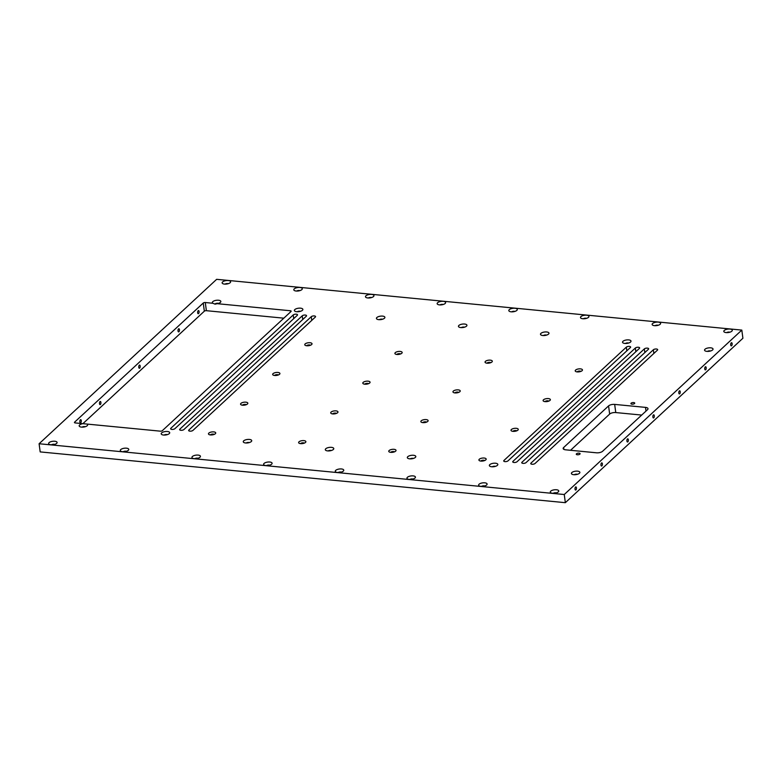 <?xml version="1.0" encoding="UTF-8"?>
<svg xmlns="http://www.w3.org/2000/svg" width="782" height="782" viewBox="0 0 782 782"><rect width="100%" height="100%" fill="white"/><g stroke="black" fill="none" stroke-linecap="round" stroke-linejoin="round"><path stroke-width="1.17" d="M39.1 443.746L40.185 451.908L565.347 502.679L742.9 338.254L741.815 330.092L216.653 279.321L39.1 443.746L564.262 494.517L741.815 330.092M563.881 449.357L563.636 447.529L608.572 405.907L609.657 414.069L570.547 450.285M641.69 415.066L615.766 412.564L614.672 404.402A4.575 1.857 -7.6 0 0 608.572 405.907M609.657 414.069A4.575 1.857 172.4 0 1 615.766 412.564M283.817 318.176L206.38 310.689L205.285 302.526A1.525 0.616 -7.6 0 0 203.252 303.035L74.593 422.172A1.525 0.616 -7.6 0 0 74.437 422.505A1.525 0.616 -7.6 0 0 75.267 422.935L160.32 431.165A1.525 0.616 -7.6 0 0 162.353 430.657L291.012 311.519A1.525 0.616 -7.6 0 0 291.168 311.177A1.525 0.616 -7.6 0 0 290.337 310.747L217.181 303.68L215.118 304.159L212.86 303.26L205.285 302.526M203.252 303.035L204.337 311.187A1.525 0.616 172.4 0 1 206.38 310.689M204.337 311.187L82.863 423.688M198.178 310.698A1.584 0.723 95.5 0 0 197.631 312.438A1.584 0.723 95.5 0 0 198.217 313.709A1.584 0.723 95.5 0 0 199.087 312.204A1.584 0.723 95.5 0 0 198.52 310.562A1.584 0.723 95.5 0 0 198.178 310.698M100.008 401.616A1.584 0.723 95.5 0 0 99.47 403.346A1.584 0.723 95.5 0 0 100.047 404.626A1.584 0.723 95.5 0 0 100.917 403.111A1.584 0.723 95.5 0 0 100.35 401.469A1.584 0.723 95.5 0 0 100.008 401.616M178.54 328.88A1.584 0.723 95.5 0 0 178.003 330.62A1.584 0.723 95.5 0 0 178.579 331.891A1.584 0.723 95.5 0 0 179.449 330.385A1.584 0.723 95.5 0 0 178.882 328.743A1.584 0.723 95.5 0 0 178.54 328.88M80.38 419.797A1.584 0.723 95.5 0 0 79.832 421.527A1.584 0.723 95.5 0 0 80.419 422.808A1.584 0.723 95.5 0 0 81.289 421.293A1.584 0.723 95.5 0 0 80.722 419.651A1.584 0.723 95.5 0 0 80.38 419.797M139.274 365.243A1.584 0.723 95.5 0 0 138.737 366.983A1.584 0.723 95.5 0 0 139.313 368.263A1.584 0.723 95.5 0 0 140.183 366.748A1.584 0.723 95.5 0 0 139.616 365.106A1.584 0.723 95.5 0 0 139.274 365.243M212.948 303.318L212.86 303.26A4.272 1.73 -7.6 0 1 216.399 300.288A4.272 1.73 -7.6 0 1 220.495 302.272A4.272 1.73 -7.6 0 1 217.181 303.68M214.942 304.139A1.984 0.802 172.4 0 1 216.389 303.357A1.984 0.802 172.4 0 1 218.383 303.396M296.72 311.715A4.272 1.73 -7.6 0 0 302.526 310.2A4.272 1.73 -7.6 0 0 298.401 308.225A4.272 1.73 -7.6 0 0 294.931 311.216A4.272 1.73 -7.6 0 0 296.72 311.715M378.752 319.652A4.272 1.73 -7.6 0 0 384.558 318.137A4.272 1.73 -7.6 0 0 380.433 316.163A4.272 1.73 -7.6 0 0 376.973 319.144A4.272 1.73 -7.6 0 0 378.752 319.652M439.474 304.882A4.272 1.73 -7.6 0 0 445.281 303.367A4.272 1.73 -7.6 0 0 441.156 301.393A4.272 1.73 -7.6 0 0 437.685 304.374A4.272 1.73 -7.6 0 0 439.474 304.882M511.135 311.813A4.272 1.73 -7.6 0 0 516.951 310.298A4.272 1.73 -7.6 0 0 512.826 308.323A4.272 1.73 -7.6 0 0 509.356 311.304A4.272 1.73 -7.6 0 0 511.135 311.813M582.805 318.733A4.272 1.73 -7.6 0 0 588.611 317.218A4.272 1.73 -7.6 0 0 584.486 315.254A4.272 1.73 -7.6 0 0 581.026 318.235A4.272 1.73 -7.6 0 0 582.805 318.733M654.475 325.664A4.272 1.73 -7.6 0 0 660.282 324.149A4.272 1.73 -7.6 0 0 656.157 322.174A4.272 1.73 -7.6 0 0 652.696 325.165A4.272 1.73 -7.6 0 0 654.475 325.664M726.146 332.594A4.272 1.73 -7.6 0 0 731.952 331.079A4.272 1.73 -7.6 0 0 727.827 329.105A4.272 1.73 -7.6 0 0 724.357 332.096A4.272 1.73 -7.6 0 0 726.146 332.594M545.093 401.625A3.666 1.486 -7.6 0 0 550.078 400.325A3.666 1.486 -7.6 0 0 546.54 398.634A3.666 1.486 -7.6 0 0 543.568 401.195A3.666 1.486 -7.6 0 0 545.093 401.625M454.948 392.916A3.666 1.486 -7.6 0 0 459.933 391.616A3.666 1.486 -7.6 0 0 456.395 389.925A3.666 1.486 -7.6 0 0 453.423 392.486A3.666 1.486 -7.6 0 0 454.948 392.916M513.002 431.351A3.666 1.486 -7.6 0 0 517.977 430.051A3.666 1.486 -7.6 0 0 514.448 428.36A3.666 1.486 -7.6 0 0 511.477 430.921A3.666 1.486 -7.6 0 0 513.002 431.351M409.651 458.829A4.272 1.73 -7.6 0 0 415.467 457.314A4.272 1.73 -7.6 0 0 411.342 455.339A4.272 1.73 -7.6 0 0 407.872 458.33A4.272 1.73 -7.6 0 0 409.651 458.829M409.279 479.434A4.272 1.73 -7.6 0 0 415.095 477.919A4.272 1.73 -7.6 0 0 410.97 475.945A4.272 1.73 -7.6 0 0 407.5 478.926A4.272 1.73 -7.6 0 0 409.279 479.434M480.95 486.365A4.272 1.73 -7.6 0 0 486.756 484.85A4.272 1.73 -7.6 0 0 482.631 482.875A4.272 1.73 -7.6 0 0 479.171 485.857A4.272 1.73 -7.6 0 0 480.95 486.365M552.62 493.286A4.272 1.73 -7.6 0 0 558.426 491.77A4.272 1.73 -7.6 0 0 554.301 489.806A4.272 1.73 -7.6 0 0 550.841 492.787A4.272 1.73 -7.6 0 0 552.62 493.286M327.619 450.901A4.272 1.73 -7.6 0 0 333.435 449.386A4.272 1.73 -7.6 0 0 329.3 447.412A4.272 1.73 -7.6 0 0 325.84 450.393A4.272 1.73 -7.6 0 0 327.619 450.901M265.948 465.573A4.272 1.73 -7.6 0 0 271.755 464.058A4.272 1.73 -7.6 0 0 267.63 462.084A4.272 1.73 -7.6 0 0 264.169 465.075A4.272 1.73 -7.6 0 0 265.948 465.573M332.702 413.922A3.666 1.486 -7.6 0 0 337.687 412.622A3.666 1.486 -7.6 0 0 334.149 410.931A3.666 1.486 -7.6 0 0 331.177 413.492A3.666 1.486 -7.6 0 0 332.702 413.922M364.803 384.197A3.666 1.486 -7.6 0 0 369.778 382.897A3.666 1.486 -7.6 0 0 366.24 381.205A3.666 1.486 -7.6 0 0 363.278 383.767A3.666 1.486 -7.6 0 0 364.803 384.197M274.658 375.477A3.666 1.486 -7.6 0 0 279.633 374.187A3.666 1.486 -7.6 0 0 276.095 372.496A3.666 1.486 -7.6 0 0 273.123 375.047A3.666 1.486 -7.6 0 0 274.658 375.477M210.466 434.929A3.666 1.486 -7.6 0 0 215.441 433.629A3.666 1.486 -7.6 0 0 211.902 431.938A3.666 1.486 -7.6 0 0 208.931 434.499A3.666 1.486 -7.6 0 0 210.466 434.929M163.555 435.036A4.272 1.73 -7.6 0 0 169.362 433.521A4.272 1.73 -7.6 0 0 165.237 431.547A4.272 1.73 -7.6 0 0 161.766 434.538A4.272 1.73 -7.6 0 0 163.555 435.036M50.947 444.792A4.272 1.73 -7.6 0 0 56.754 443.277A4.272 1.73 -7.6 0 0 52.629 441.302A4.272 1.73 -7.6 0 0 49.168 444.284A4.272 1.73 -7.6 0 0 50.947 444.792M531.125 464.009L530.998 463.091A2.287 0.929 -7.6 0 0 530.753 463.589A2.287 0.929 -7.6 0 0 532.562 464.254A2.287 0.929 -7.6 0 0 535.054 463.482L657.427 350.15A2.287 0.929 -7.6 0 0 657.672 349.652A2.287 0.929 -7.6 0 0 655.863 348.987A2.287 0.929 -7.6 0 0 653.371 349.759L653.869 353.454M530.998 463.091L653.371 349.759M644.358 348.889A2.287 0.929 -7.6 0 1 646.851 348.117A2.287 0.929 -7.6 0 1 648.659 348.782A2.287 0.929 -7.6 0 1 648.415 349.28L526.042 462.612A2.287 0.929 -7.6 0 1 523.549 463.384A2.287 0.929 -7.6 0 1 521.741 462.719A2.287 0.929 -7.6 0 1 521.985 462.221L644.358 348.889L644.847 352.584M179.997 430.061L179.87 429.142A2.287 0.929 -7.6 0 0 179.635 429.641A2.287 0.929 -7.6 0 0 181.434 430.305A2.287 0.929 -7.6 0 0 183.926 429.533L306.309 316.202A2.287 0.929 -7.6 0 0 306.544 315.703A2.287 0.929 -7.6 0 0 304.745 315.038A2.287 0.929 -7.6 0 0 302.253 315.811L302.742 319.506M179.87 429.142L302.253 315.811M504.077 461.39L503.95 460.471A2.287 0.929 -7.6 0 0 503.716 460.969A2.287 0.929 -7.6 0 0 505.514 461.634A2.287 0.929 -7.6 0 0 508.007 460.862L630.39 347.54A2.287 0.929 -7.6 0 0 630.624 347.042A2.287 0.929 -7.6 0 0 628.826 346.377A2.287 0.929 -7.6 0 0 626.333 347.149L626.822 350.835M503.95 460.471L626.333 347.149M635.346 348.019A2.287 0.929 -7.6 0 1 637.838 347.247A2.287 0.929 -7.6 0 1 639.637 347.912A2.287 0.929 -7.6 0 1 639.402 348.41L517.029 461.742A2.287 0.929 -7.6 0 1 514.527 462.504A2.287 0.929 -7.6 0 1 512.728 461.839A2.287 0.929 -7.6 0 1 512.972 461.341L635.346 348.019L635.834 351.714M170.984 429.191L170.857 428.272A2.287 0.929 -7.6 0 0 170.623 428.771A2.287 0.929 -7.6 0 0 172.421 429.435A2.287 0.929 -7.6 0 0 174.914 428.663L297.287 315.332A2.287 0.929 -7.6 0 0 297.531 314.833A2.287 0.929 -7.6 0 0 295.733 314.168A2.287 0.929 -7.6 0 0 293.23 314.941L293.729 318.636M170.857 428.272L293.23 314.941M189.009 430.931L188.892 430.012A2.287 0.929 -7.6 0 0 188.648 430.511A2.287 0.929 -7.6 0 0 190.446 431.175A2.287 0.929 -7.6 0 0 192.949 430.403L315.322 317.081A2.287 0.929 -7.6 0 0 315.557 316.583A2.287 0.929 -7.6 0 0 313.758 315.918A2.287 0.929 -7.6 0 0 311.265 316.681L311.754 320.376M188.892 430.012L311.265 316.681M633.684 402.564A1.926 0.782 172.4 0 1 634.73 403.111A1.926 0.782 172.4 0 1 632.921 404.147A1.926 0.782 172.4 0 1 630.908 403.62A1.926 0.782 172.4 0 1 633.684 402.564M579.051 453.159A1.926 0.782 172.4 0 1 580.097 453.707A1.926 0.782 172.4 0 1 578.289 454.733A1.926 0.782 172.4 0 1 576.275 454.215A1.926 0.782 172.4 0 1 579.051 453.159M614.672 404.402L645.502 407.383L646 411.078M563.636 447.529A4.575 1.857 -7.6 0 0 563.148 448.526A4.575 1.857 -7.6 0 0 565.64 449.816L596.471 452.798A4.575 1.857 -7.6 0 0 602.58 451.292L647.516 409.68A4.575 1.857 -7.6 0 0 647.995 408.683A4.575 1.857 -7.6 0 0 645.502 407.383M224.473 284.091A4.272 1.73 -7.6 0 0 230.279 282.576A4.272 1.73 -7.6 0 0 226.154 280.601A4.272 1.73 -7.6 0 0 222.684 283.592A4.272 1.73 -7.6 0 0 224.473 284.091M82.843 423.668A4.272 1.73 -7.6 0 0 79.735 426.601A4.272 1.73 -7.6 0 0 81.514 427.109A4.272 1.73 -7.6 0 0 87.33 425.594A4.272 1.73 -7.6 0 0 87.164 424.088M122.618 451.722A4.272 1.73 -7.6 0 0 128.424 450.207A4.272 1.73 -7.6 0 0 124.299 448.233A4.272 1.73 -7.6 0 0 120.829 451.214A4.272 1.73 -7.6 0 0 122.618 451.722M194.278 458.643A4.272 1.73 -7.6 0 0 200.094 457.128A4.272 1.73 -7.6 0 0 195.959 455.153A4.272 1.73 -7.6 0 0 192.499 458.144A4.272 1.73 -7.6 0 0 194.278 458.643M242.557 405.203A3.666 1.486 -7.6 0 0 247.542 403.903A3.666 1.486 -7.6 0 0 244.004 402.212A3.666 1.486 -7.6 0 0 241.032 404.773A3.666 1.486 -7.6 0 0 242.557 405.203M306.749 345.761A3.666 1.486 -7.6 0 0 311.735 344.461A3.666 1.486 -7.6 0 0 308.196 342.77A3.666 1.486 -7.6 0 0 305.224 345.331A3.666 1.486 -7.6 0 0 306.749 345.761M396.894 354.471A3.666 1.486 -7.6 0 0 401.88 353.171A3.666 1.486 -7.6 0 0 398.341 351.48A3.666 1.486 -7.6 0 0 395.369 354.041A3.666 1.486 -7.6 0 0 396.894 354.471M245.587 442.964A4.272 1.73 -7.6 0 0 251.393 441.449A4.272 1.73 -7.6 0 0 247.268 439.484A4.272 1.73 -7.6 0 0 243.808 442.465A4.272 1.73 -7.6 0 0 245.587 442.964M300.611 443.638A3.666 1.486 -7.6 0 0 305.586 442.348A3.666 1.486 -7.6 0 0 302.057 440.657A3.666 1.486 -7.6 0 0 299.086 443.208A3.666 1.486 -7.6 0 0 300.611 443.638M337.619 472.504A4.272 1.73 -7.6 0 0 343.425 470.989A4.272 1.73 -7.6 0 0 339.3 469.014A4.272 1.73 -7.6 0 0 335.83 472.005A4.272 1.73 -7.6 0 0 337.619 472.504M573.724 474.694A4.272 1.73 -7.6 0 0 579.53 473.178A4.272 1.73 -7.6 0 0 575.405 471.204A4.272 1.73 -7.6 0 0 571.945 474.185A4.272 1.73 -7.6 0 0 573.724 474.694M491.692 466.756A4.272 1.73 -7.6 0 0 497.499 465.241A4.272 1.73 -7.6 0 0 493.374 463.276A4.272 1.73 -7.6 0 0 489.903 466.258A4.272 1.73 -7.6 0 0 491.692 466.756M480.901 461.077A3.666 1.486 -7.6 0 0 485.886 459.777A3.666 1.486 -7.6 0 0 482.347 458.086A3.666 1.486 -7.6 0 0 479.376 460.647A3.666 1.486 -7.6 0 0 480.901 461.077M390.756 452.358A3.666 1.486 -7.6 0 0 395.741 451.058A3.666 1.486 -7.6 0 0 392.202 449.367A3.666 1.486 -7.6 0 0 389.231 451.928A3.666 1.486 -7.6 0 0 390.756 452.358M422.857 422.632A3.666 1.486 -7.6 0 0 427.832 421.332A3.666 1.486 -7.6 0 0 424.294 419.641A3.666 1.486 -7.6 0 0 421.322 422.202A3.666 1.486 -7.6 0 0 422.857 422.632M487.049 363.19A3.666 1.486 -7.6 0 0 492.025 361.89A3.666 1.486 -7.6 0 0 488.486 360.199A3.666 1.486 -7.6 0 0 485.514 362.76A3.666 1.486 -7.6 0 0 487.049 363.19M577.194 371.9A3.666 1.486 -7.6 0 0 582.17 370.609A3.666 1.486 -7.6 0 0 578.631 368.918A3.666 1.486 -7.6 0 0 575.669 371.47A3.666 1.486 -7.6 0 0 577.194 371.9M706.889 351.372A4.272 1.73 -7.6 0 0 712.695 349.857A4.272 1.73 -7.6 0 0 708.57 347.882A4.272 1.73 -7.6 0 0 705.11 350.874A4.272 1.73 -7.6 0 0 706.889 351.372M624.857 343.445A4.272 1.73 -7.6 0 0 630.663 341.93A4.272 1.73 -7.6 0 0 626.538 339.955A4.272 1.73 -7.6 0 0 623.068 342.936A4.272 1.73 -7.6 0 0 624.857 343.445M542.816 335.507A4.272 1.73 -7.6 0 0 548.632 333.992A4.272 1.73 -7.6 0 0 544.507 332.018A4.272 1.73 -7.6 0 0 541.036 335.009A4.272 1.73 -7.6 0 0 542.816 335.507M460.784 327.58A4.272 1.73 -7.6 0 0 466.59 326.065A4.272 1.73 -7.6 0 0 462.465 324.09A4.272 1.73 -7.6 0 0 459.005 327.081A4.272 1.73 -7.6 0 0 460.784 327.58M367.804 297.952A4.272 1.73 -7.6 0 0 373.61 296.437A4.272 1.73 -7.6 0 0 369.485 294.462A4.272 1.73 -7.6 0 0 366.025 297.453A4.272 1.73 -7.6 0 0 367.804 297.952M296.134 291.021A4.272 1.73 -7.6 0 0 301.95 289.506A4.272 1.73 -7.6 0 0 297.815 287.532A4.272 1.73 -7.6 0 0 294.355 290.523A4.272 1.73 -7.6 0 0 296.134 291.021M297.268 311.754A1.984 0.802 172.4 0 1 300.415 311.334M296.691 291.06A1.984 0.802 172.4 0 1 299.838 290.64M379.299 319.682A1.984 0.802 172.4 0 1 382.447 319.261M368.361 297.981A1.984 0.802 172.4 0 1 371.499 297.561M440.022 304.912A1.984 0.802 172.4 0 1 443.169 304.491M461.341 327.609A1.984 0.802 172.4 0 1 464.479 327.189M511.692 311.842A1.984 0.802 172.4 0 1 514.839 311.422M543.373 335.546A1.984 0.802 172.4 0 1 546.52 335.126M583.362 318.773A1.984 0.802 172.4 0 1 586.5 318.352M625.404 343.474A1.984 0.802 172.4 0 1 628.552 343.054M655.023 325.703A1.984 0.802 172.4 0 1 658.17 325.283M707.436 351.401A1.984 0.802 172.4 0 1 710.584 350.991M726.693 332.624A1.984 0.802 172.4 0 1 729.841 332.213M577.136 371.9A1.984 0.802 172.4 0 1 578.924 371.108A1.984 0.802 172.4 0 1 580.86 371.401M545.044 401.625A1.984 0.802 172.4 0 1 546.833 400.834A1.984 0.802 172.4 0 1 548.769 401.127M486.99 363.18A1.984 0.802 172.4 0 1 488.779 362.398A1.984 0.802 172.4 0 1 490.715 362.682M454.899 392.906A1.984 0.802 172.4 0 1 456.688 392.114A1.984 0.802 172.4 0 1 458.623 392.408M422.798 422.632A1.984 0.802 172.4 0 1 424.587 421.84A1.984 0.802 172.4 0 1 426.522 422.133M512.943 431.341A1.984 0.802 172.4 0 1 514.742 430.559A1.984 0.802 172.4 0 1 516.667 430.853M390.707 452.358A1.984 0.802 172.4 0 1 392.496 451.566A1.984 0.802 172.4 0 1 394.431 451.859M410.208 458.868A1.984 0.802 172.4 0 1 413.355 458.447M480.852 461.067A1.984 0.802 172.4 0 1 482.641 460.275A1.984 0.802 172.4 0 1 484.576 460.569M409.836 479.464A1.984 0.802 172.4 0 1 412.984 479.043M492.24 466.795A1.984 0.802 172.4 0 1 495.387 466.375M481.507 486.394A1.984 0.802 172.4 0 1 484.645 485.974M574.281 474.723A1.984 0.802 172.4 0 1 577.419 474.303M553.167 493.325A1.984 0.802 172.4 0 1 556.315 492.904M338.166 472.533A1.984 0.802 172.4 0 1 341.314 472.123M328.176 450.931A1.984 0.802 172.4 0 1 331.314 450.51M300.552 443.638A1.984 0.802 172.4 0 1 302.351 442.847A1.984 0.802 172.4 0 1 304.276 443.14M266.506 465.613A1.984 0.802 172.4 0 1 269.643 465.192M246.135 443.003A1.984 0.802 172.4 0 1 249.282 442.583M332.653 413.913A1.984 0.802 172.4 0 1 334.442 413.121A1.984 0.802 172.4 0 1 336.377 413.414M396.845 354.471A1.984 0.802 172.4 0 1 398.634 353.679A1.984 0.802 172.4 0 1 400.57 353.972M364.744 384.187A1.984 0.802 172.4 0 1 366.533 383.405A1.984 0.802 172.4 0 1 368.469 383.698M306.7 345.752A1.984 0.802 172.4 0 1 308.489 344.96A1.984 0.802 172.4 0 1 310.415 345.253M274.599 375.477A1.984 0.802 172.4 0 1 276.388 374.686A1.984 0.802 172.4 0 1 278.324 374.979M242.508 405.203A1.984 0.802 172.4 0 1 244.297 404.411A1.984 0.802 172.4 0 1 246.232 404.705M210.407 434.919A1.984 0.802 172.4 0 1 212.196 434.137A1.984 0.802 172.4 0 1 214.131 434.421M194.835 458.682A1.984 0.802 172.4 0 1 197.983 458.262M164.103 435.075A1.984 0.802 172.4 0 1 167.25 434.655M123.165 451.752A1.984 0.802 172.4 0 1 126.313 451.331M82.071 427.138A1.984 0.802 172.4 0 1 85.218 426.718M51.495 444.821A1.984 0.802 172.4 0 1 54.642 444.401M225.02 284.13A1.984 0.802 172.4 0 1 228.168 283.71M653.772 417.823A1.584 0.723 -84.5 0 1 653.429 417.959A1.584 0.723 -84.5 0 1 652.862 416.317A1.584 0.723 -84.5 0 1 653.732 414.812A1.584 0.723 -84.5 0 1 654.309 416.083A1.584 0.723 -84.5 0 1 653.772 417.823M731.62 345.722A1.584 0.723 -84.5 0 1 731.278 345.869A1.584 0.723 -84.5 0 1 730.711 344.217A1.584 0.723 -84.5 0 1 731.581 342.712A1.584 0.723 -84.5 0 1 732.167 343.992A1.584 0.723 -84.5 0 1 731.62 345.722M627.819 441.85A1.584 0.723 -84.5 0 1 627.477 441.996A1.584 0.723 -84.5 0 1 626.91 440.344A1.584 0.723 -84.5 0 1 627.78 438.839A1.584 0.723 -84.5 0 1 628.366 440.119A1.584 0.723 -84.5 0 1 627.819 441.85M679.724 393.786A1.584 0.723 -84.5 0 1 679.382 393.933A1.584 0.723 -84.5 0 1 678.815 392.281A1.584 0.723 -84.5 0 1 679.685 390.775A1.584 0.723 -84.5 0 1 680.262 392.056A1.584 0.723 -84.5 0 1 679.724 393.786M575.923 489.913A1.584 0.723 -84.5 0 1 575.581 490.06A1.584 0.723 -84.5 0 1 575.014 488.408A1.584 0.723 -84.5 0 1 575.884 486.903A1.584 0.723 -84.5 0 1 576.461 488.183A1.584 0.723 -84.5 0 1 575.923 489.913M705.667 369.759A1.584 0.723 -84.5 0 1 705.325 369.896A1.584 0.723 -84.5 0 1 704.758 368.254A1.584 0.723 -84.5 0 1 705.628 366.748A1.584 0.723 -84.5 0 1 706.214 368.019A1.584 0.723 -84.5 0 1 705.667 369.759M601.876 465.886A1.584 0.723 -84.5 0 1 601.524 466.023A1.584 0.723 -84.5 0 1 600.957 464.381A1.584 0.723 -84.5 0 1 601.837 462.876A1.584 0.723 -84.5 0 1 602.414 464.146A1.584 0.723 -84.5 0 1 601.876 465.886M565.347 502.679L564.262 494.517M74.681 422.788L74.593 422.172M290.337 310.747L290.503 311.979M522.102 463.13L521.985 462.221M513.09 462.26L512.972 461.341"/></g></svg>
